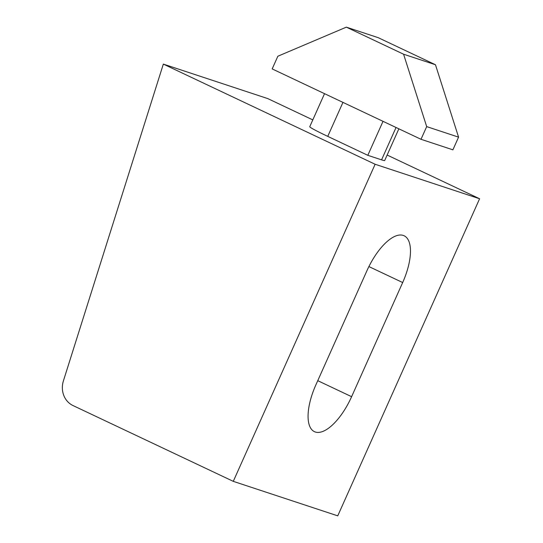 <?xml version="1.0" encoding="UTF-8"?>
<svg xmlns="http://www.w3.org/2000/svg" width="543" height="543" viewBox="0 0 543 543"><rect width="100%" height="100%" fill="white"/><g stroke="black" fill="none" stroke-linecap="round" stroke-linejoin="round"><path stroke-width="0.81" d="M163.334 64.101L63.409 380.874A20.865 18.971 -71.7 0 0 73.006 405.553L233.28 481.349L375.125 164.257L163.334 64.101L267.801 98.609L312.802 119.888M387.139 155.04L479.591 198.758L375.125 164.257M324.531 93.667L309.754 126.709A34.772 1.615 24.1 0 0 327.748 136.368L367.815 155.318L381.566 159.852A34.772 1.615 24.1 0 0 384.688 160.518L398.867 128.82M351.613 396.689L402.675 282.536A45.205 18.7 115.3 0 0 404.128 235.771A45.205 18.7 115.3 0 0 366.932 270.733L315.87 384.885A45.205 18.7 115.3 0 0 314.417 431.658A45.205 18.7 115.3 0 0 351.613 396.689L317.757 380.677M479.591 198.758L337.746 515.85L233.28 481.349M367.815 155.318L383.019 121.327M426.683 126.607L458.57 137.141L452.896 149.827L421.008 139.293L272.179 68.913L277.853 56.228L346.339 27.15L403.585 54.219L426.683 126.607L421.008 139.293M458.57 137.141L435.472 64.753L378.233 37.684L346.339 27.15M435.472 64.753L403.585 54.219M402.675 282.536L368.907 266.572M327.748 136.368L342.952 102.383M396.044 127.49L381.566 159.852"/></g></svg>
